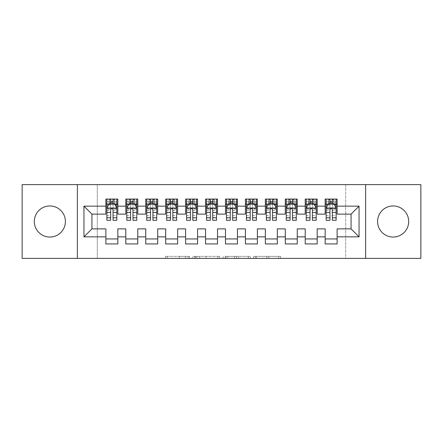<?xml version="1.0" encoding="UTF-8"?>
<svg xmlns="http://www.w3.org/2000/svg" width="443" height="443" viewBox="0 0 443 443"><rect width="100%" height="100%" fill="white"/><g stroke="black" fill="none" stroke-linecap="round" stroke-linejoin="round"><path stroke-width="0.33" stroke-dasharray="2.21 1.66" d="M189.604 258.38L167.443 258.38L189.604 258.38L189.604 256.386L179.282 256.386L179.282 258.38L179.282 256.386L189.604 256.386L189.604 258.38L189.604 256.386L179.282 256.386L179.282 258.38L179.282 256.386L189.604 256.386L167.443 256.386L189.604 256.386M393.14 205.951A15.549 15.549 0 0 0 377.591 221.5A15.549 15.549 0 0 0 393.14 237.049A15.549 15.549 0 0 0 408.69 221.5A15.549 15.549 0 0 0 393.14 205.951M49.86 205.951A15.549 15.549 0 0 0 34.31 221.5A15.549 15.549 0 0 0 49.86 237.049A15.549 15.549 0 0 0 65.409 221.5A15.549 15.549 0 0 0 49.86 205.951M278.686 258.38L255.594 258.38L278.686 258.38L278.686 256.386L268.807 256.386L280.64 256.386L280.64 258.38L280.64 256.386L255.594 256.386L280.64 256.386L280.64 258.38L280.64 256.386L278.686 256.386L278.686 258.38M266.847 258.38L256.381 258.38L266.847 258.38L266.847 256.386L268.807 256.386L266.847 256.386L266.847 258.38L266.847 256.386L256.381 256.386L256.381 258.38L256.381 256.386L266.847 256.386L266.847 258.38M253.64 258.38L255.594 258.38L253.64 258.38L253.64 256.386L255.594 256.386L253.64 256.386L253.64 258.38M165.488 258.38L167.443 258.38L165.488 258.38L165.488 256.386L167.443 256.386L165.488 256.386L165.488 258.38M345.695 258.38L97.305 258.38L97.305 184.62L345.695 184.62L345.695 258.38L420.85 258.38L420.85 184.62L345.695 184.62L345.695 258.38M22.15 258.38L97.305 258.38L97.305 184.62L22.15 184.62L22.15 258.38M219.789 258.38L217.829 258.38L219.789 258.38L219.789 256.386L219.789 258.38M194.743 258.38L217.829 258.38L192.783 258.38L194.743 258.38L194.743 256.386L219.789 256.386L192.783 256.386L192.783 258.38L192.783 256.386L194.743 256.386L194.743 258.38M225.171 258.38L250.217 258.38L223.211 258.38L225.171 258.38L225.171 256.386L250.217 256.386L250.217 258.38L250.217 256.386L238.378 256.386L238.378 258.38M317.188 238.943L317.188 243.927L305.227 243.927L305.227 238.943L317.188 238.943L317.188 228.876L325.162 228.876L325.162 238.943L337.123 238.943L337.123 228.876L351.077 228.876L351.077 214.124L337.123 214.124L337.123 199.073L325.162 199.073L325.162 204.057L337.123 204.057M305.227 199.073L317.188 199.073L317.188 204.057L305.227 204.057L305.227 199.073M277.318 238.943L277.318 243.927L265.357 243.927L265.357 238.943L277.318 238.943L277.318 228.876L285.292 228.876L285.292 238.943L297.253 238.943L297.253 228.876L305.227 228.876L305.227 238.943M265.357 199.073L277.318 199.073L277.318 204.057L265.357 204.057L265.357 199.073M237.448 238.943L237.448 243.927L225.487 243.927L225.487 238.943L237.448 238.943L237.448 228.876L245.422 228.876L245.422 238.943L257.383 238.943L257.383 228.876L265.357 228.876L265.357 238.943M225.487 199.073L237.448 199.073L237.448 204.057L225.487 204.057L225.487 199.073M197.578 238.943L197.578 243.927L185.617 243.927L185.617 238.943L197.578 238.943L197.578 228.876L205.552 228.876L205.552 238.943L217.513 238.943L217.513 228.876L225.487 228.876L225.487 238.943M185.617 199.073L197.578 199.073L197.578 204.057L185.617 204.057L185.617 199.073M157.708 238.943L157.708 243.927L145.747 243.927L145.747 238.943L157.708 238.943L157.708 228.876L165.682 228.876L165.682 238.943L177.643 238.943L177.643 228.876L185.617 228.876L185.617 238.943M145.747 199.073L157.708 199.073L157.708 204.057L145.747 204.057L145.747 199.073M117.838 238.943L117.838 243.927L105.877 243.927L105.877 238.943L117.838 238.943L117.838 228.876L125.812 228.876L125.812 238.943L137.773 238.943L137.773 228.876L145.747 228.876L145.747 238.943M105.877 199.073L117.838 199.073L117.838 204.057L105.877 204.057L105.877 199.073M125.812 199.073L137.773 199.073L137.773 204.057L125.812 204.057L125.812 199.073M137.773 238.943L137.773 243.927L125.812 243.927L125.812 238.943M165.682 199.073L177.643 199.073L177.643 204.057L165.682 204.057L165.682 199.073M177.643 238.943L177.643 243.927L165.682 243.927L165.682 238.943M205.552 199.073L217.513 199.073L217.513 204.057L205.552 204.057L205.552 199.073M217.513 238.943L217.513 243.927L205.552 243.927L205.552 238.943M245.422 199.073L257.383 199.073L257.383 204.057L245.422 204.057L245.422 199.073M257.383 238.943L257.383 243.927L245.422 243.927L245.422 238.943M285.292 199.073L297.253 199.073L297.253 204.057L285.292 204.057L285.292 199.073M297.253 238.943L297.253 243.927L285.292 243.927L285.292 238.943M337.123 238.943L337.123 243.927L325.162 243.927L325.162 238.943M325.162 204.057L325.162 214.124L317.188 214.124L317.188 204.057M305.227 204.057L305.227 214.124L297.253 214.124L297.253 204.057M285.292 204.057L285.292 214.124L277.318 214.124L277.318 204.057M265.357 204.057L265.357 214.124L257.383 214.124L257.383 204.057M245.422 204.057L245.422 214.124L237.448 214.124L237.448 204.057M225.487 204.057L225.487 214.124L217.513 214.124L217.513 204.057M205.552 204.057L205.552 214.124L197.578 214.124L197.578 204.057M185.617 204.057L185.617 214.124L177.643 214.124L177.643 204.057M165.682 204.057L165.682 214.124L157.708 214.124L157.708 204.057M145.747 204.057L145.747 214.124L137.773 214.124L137.773 204.057M105.877 204.057L105.877 214.124L91.922 214.124L91.922 228.876L105.877 228.876L105.877 238.943M125.812 204.057L125.812 214.124L117.838 214.124L117.838 204.057M329.946 204.057L336.126 204.057L336.126 199.073L329.946 199.073L329.946 201.665L326.159 201.665L326.159 204.057L326.159 199.073L329.946 199.073M310.011 204.057L316.191 204.057L316.191 199.073L310.011 199.073L310.011 201.665L306.224 201.665L306.224 204.057L306.224 199.073L310.011 199.073M290.076 204.057L296.256 204.057L296.256 199.073L290.076 199.073L290.076 201.665L286.289 201.665L286.289 204.057L286.289 199.073L290.076 199.073M270.141 204.057L276.321 204.057L276.321 199.073L270.141 199.073L270.141 201.665L266.354 201.665L266.354 204.057L266.354 199.073L270.141 199.073M250.206 204.057L256.386 204.057L256.386 199.073L250.206 199.073L250.206 201.665L246.419 201.665L246.419 204.057L246.419 199.073L250.206 199.073M230.271 204.057L236.451 204.057L236.451 199.073L230.271 199.073L230.271 201.665L226.484 201.665L226.484 204.057L226.484 199.073L230.271 199.073M210.336 204.057L216.516 204.057L216.516 199.073L210.336 199.073L210.336 201.665L206.549 201.665L206.549 204.057L206.549 199.073L210.336 199.073M190.401 204.057L196.581 204.057L196.581 199.073L190.401 199.073L190.401 201.665L186.614 201.665L186.614 204.057L186.614 199.073L190.401 199.073M170.466 204.057L176.646 204.057L176.646 199.073L170.466 199.073L170.466 201.665L166.679 201.665L166.679 204.057L166.679 199.073L170.466 199.073M150.531 204.057L156.711 204.057L156.711 199.073L150.531 199.073L150.531 201.665L146.744 201.665L146.744 204.057L146.744 199.073L150.531 199.073M130.596 204.057L136.776 204.057L136.776 199.073L130.596 199.073L130.596 201.665L126.809 201.665L126.809 204.057L126.809 199.073L130.596 199.073M110.661 204.057L116.841 204.057L116.841 199.073L110.661 199.073L110.661 201.665L106.874 201.665L106.874 204.057L106.874 199.073L110.661 199.073M77.37 258.38L77.37 184.62M365.63 184.62L365.63 258.38M196.891 258.38L199.732 258.38L196.891 258.38L196.891 256.386L195.524 256.386L195.524 258.38L195.524 256.386L199.732 256.386L196.891 256.386L196.891 258.38M199.732 258.38L205.995 258.38L199.732 258.38L199.732 256.386L205.995 256.386L205.995 258.38L205.995 256.386L199.732 256.386L199.732 258.38M225.171 256.386L236.418 256.386L236.418 258.38L236.418 256.386L234.463 256.386L236.418 256.386L236.418 258.38L236.418 256.386L238.378 256.386M225.952 256.386L225.952 258.38L225.952 256.386M223.211 256.386L223.211 258.38L223.211 256.386M106.874 208.144L106.874 217.712L106.874 208.144L108.867 204.157L114.848 204.157L116.841 208.144L116.841 217.712L116.841 208.144M106.874 220.304L106.874 201.665L116.841 201.665L116.841 204.057L113.054 204.057M116.841 220.304L116.841 201.665L113.054 201.665L113.054 199.073M110.661 220.304L110.661 209.146L106.874 209.146M106.874 208.454L110.661 208.454L110.661 217.712L110.661 209.639C111.459 208.127 112.256 208.127 113.054 209.639L113.054 217.712L113.054 208.454L116.841 208.454M106.874 204.057L114.349 204.057L114.349 199.073L116.841 199.073M114.493 199.073L114.493 204.057L114.349 199.073L109.366 199.073L109.366 204.057L109.222 199.073L109.222 204.057M106.874 199.073L109.222 199.073M110.661 201.665L110.661 209.146M116.841 209.146L113.054 209.146L113.054 201.665M110.661 208.454L110.661 204.157M113.054 204.157L113.054 208.454M113.054 209.146L113.054 220.304M114.493 204.057L116.841 204.057M110.861 202.562L110.861 200.568L112.854 200.568L112.854 202.562L110.861 202.562L109.366 204.057M114.349 204.057L112.854 202.562M110.861 200.568L109.366 199.073M114.349 199.073L112.854 200.568M126.809 208.144L126.809 217.712L126.809 208.144L128.802 204.157L134.783 204.157L136.776 208.144L136.776 217.712L136.776 208.144M126.809 220.304L126.809 201.665L136.776 201.665L136.776 204.057L132.989 204.057M136.776 220.304L136.776 201.665L132.989 201.665L132.989 199.073M130.596 220.304L130.596 209.146L126.809 209.146M126.809 208.454L130.596 208.454L130.596 217.712L130.596 209.639C131.394 208.127 132.191 208.127 132.989 209.639L132.989 217.712L132.989 208.454L136.776 208.454M126.809 204.057L134.284 204.057L134.284 199.073L136.776 199.073M134.428 199.073L134.428 204.057L134.284 199.073L129.301 199.073L129.301 204.057L129.157 199.073L129.157 204.057M126.809 199.073L129.157 199.073M130.596 201.665L130.596 209.146M136.776 209.146L132.989 209.146L132.989 201.665M130.596 208.454L130.596 204.157M132.989 204.157L132.989 208.454M132.989 209.146L132.989 220.304M134.428 204.057L136.776 204.057M130.796 202.562L130.796 200.568L132.789 200.568L132.789 202.562L130.796 202.562L129.301 204.057M134.284 204.057L132.789 202.562M130.796 200.568L129.301 199.073M134.284 199.073L132.789 200.568M146.744 208.144L146.744 217.712L146.744 208.144L148.737 204.157L154.718 204.157L156.711 208.144L156.711 217.712L156.711 208.144M146.744 220.304L146.744 201.665L156.711 201.665L156.711 204.057L152.924 204.057M156.711 220.304L156.711 201.665L152.924 201.665L152.924 199.073M150.531 220.304L150.531 209.146L146.744 209.146M146.744 208.454L150.531 208.454L150.531 217.712L150.531 209.639C151.329 208.127 152.126 208.127 152.924 209.639L152.924 217.712L152.924 208.454L156.711 208.454M146.744 204.057L154.219 204.057L154.219 199.073L156.711 199.073M154.363 199.073L154.363 204.057L154.219 199.073L149.236 199.073L149.236 204.057L149.092 199.073L149.092 204.057M146.744 199.073L149.092 199.073M150.531 201.665L150.531 209.146M156.711 209.146L152.924 209.146L152.924 201.665M150.531 208.454L150.531 204.157M152.924 204.157L152.924 208.454M152.924 209.146L152.924 220.304M154.363 204.057L156.711 204.057M150.731 202.562L150.731 200.568L152.724 200.568L152.724 202.562L150.731 202.562L149.236 204.057M154.219 204.057L152.724 202.562M150.731 200.568L149.236 199.073M154.219 199.073L152.724 200.568M166.679 208.144L166.679 217.712L166.679 208.144L168.672 204.157L174.653 204.157L176.646 208.144L176.646 217.712L176.646 208.144M166.679 220.304L166.679 201.665L176.646 201.665L176.646 204.057L172.859 204.057M176.646 220.304L176.646 201.665L172.859 201.665L172.859 199.073M170.466 220.304L170.466 209.146L166.679 209.146M166.679 208.454L170.466 208.454L170.466 217.712L170.466 209.639C171.264 208.127 172.061 208.127 172.859 209.639L172.859 217.712L172.859 208.454L176.646 208.454M166.679 204.057L174.154 204.057L174.154 199.073L176.646 199.073M174.298 199.073L174.298 204.057L174.154 199.073L169.171 199.073L169.171 204.057L169.027 199.073L169.027 204.057M166.679 199.073L169.027 199.073M170.466 201.665L170.466 209.146M176.646 209.146L172.859 209.146L172.859 201.665M170.466 208.454L170.466 204.157M172.859 204.157L172.859 208.454M172.859 209.146L172.859 220.304M174.298 204.057L176.646 204.057M170.666 202.562L170.666 200.568L172.659 200.568L172.659 202.562L170.666 202.562L169.171 204.057M174.154 204.057L172.659 202.562M170.666 200.568L169.171 199.073M174.154 199.073L172.659 200.568M186.614 208.144L186.614 217.712L186.614 208.144L188.607 204.157L194.588 204.157L196.581 208.144L196.581 217.712L196.581 208.144M186.614 220.304L186.614 201.665L196.581 201.665L196.581 204.057L192.794 204.057M196.581 220.304L196.581 201.665L192.794 201.665L192.794 199.073M190.401 220.304L190.401 209.146L186.614 209.146M186.614 208.454L190.401 208.454L190.401 217.712L190.401 209.639C191.199 208.127 191.996 208.127 192.794 209.639L192.794 217.712L192.794 208.454L196.581 208.454M186.614 204.057L194.089 204.057L194.089 199.073L196.581 199.073M194.233 199.073L194.233 204.057L194.089 199.073L189.106 199.073L189.106 204.057L188.962 199.073L188.962 204.057M186.614 199.073L188.962 199.073M190.401 201.665L190.401 209.146M196.581 209.146L192.794 209.146L192.794 201.665M190.401 208.454L190.401 204.157M192.794 204.157L192.794 208.454M192.794 209.146L192.794 220.304M194.233 204.057L196.581 204.057M190.601 202.562L190.601 200.568L192.594 200.568L192.594 202.562L190.601 202.562L189.106 204.057M194.089 204.057L192.594 202.562M190.601 200.568L189.106 199.073M194.089 199.073L192.594 200.568M206.549 208.144L206.549 217.712L206.549 208.144L208.542 204.157L214.523 204.157L216.516 208.144L216.516 217.712L216.516 208.144M206.549 220.304L206.549 201.665L216.516 201.665L216.516 204.057L212.729 204.057M216.516 220.304L216.516 201.665L212.729 201.665L212.729 199.073M210.336 220.304L210.336 209.146L206.549 209.146M206.549 208.454L210.336 208.454L210.336 217.712L210.336 209.639C211.134 208.127 211.931 208.127 212.729 209.639L212.729 217.712L212.729 208.454L216.516 208.454M206.549 204.057L214.024 204.057L214.024 199.073L216.516 199.073M214.168 199.073L214.168 204.057L214.024 199.073L209.041 199.073L209.041 204.057L208.897 199.073L208.897 204.057M206.549 199.073L208.897 199.073M210.336 201.665L210.336 209.146M216.516 209.146L212.729 209.146L212.729 201.665M210.336 208.454L210.336 204.157M212.729 204.157L212.729 208.454M212.729 209.146L212.729 220.304M214.168 204.057L216.516 204.057M210.536 202.562L210.536 200.568L212.529 200.568L212.529 202.562L210.536 202.562L209.041 204.057M214.024 204.057L212.529 202.562M210.536 200.568L209.041 199.073M214.024 199.073L212.529 200.568M226.484 208.144L226.484 217.712L226.484 208.144L228.477 204.157L234.458 204.157L236.451 208.144L236.451 217.712L236.451 208.144M226.484 220.304L226.484 201.665L236.451 201.665L236.451 204.057L232.664 204.057M236.451 220.304L236.451 201.665L232.664 201.665L232.664 199.073M230.271 220.304L230.271 209.146L226.484 209.146M226.484 208.454L230.271 208.454L230.271 217.712L230.271 209.639C231.069 208.127 231.866 208.127 232.664 209.639L232.664 217.712L232.664 208.454L236.451 208.454M226.484 204.057L233.959 204.057L233.959 199.073L236.451 199.073M234.103 199.073L234.103 204.057L233.959 199.073L228.976 199.073L228.976 204.057L228.832 199.073L228.832 204.057M226.484 199.073L228.832 199.073M230.271 201.665L230.271 209.146M236.451 209.146L232.664 209.146L232.664 201.665M230.271 208.454L230.271 204.157M232.664 204.157L232.664 208.454M232.664 209.146L232.664 220.304M234.103 204.057L236.451 204.057M230.471 202.562L230.471 200.568L232.464 200.568L232.464 202.562L230.471 202.562L228.976 204.057M233.959 204.057L232.464 202.562M230.471 200.568L228.976 199.073M233.959 199.073L232.464 200.568M246.419 208.144L246.419 217.712L246.419 208.144L248.412 204.157L254.393 204.157L256.386 208.144L256.386 217.712L256.386 208.144M246.419 220.304L246.419 201.665L256.386 201.665L256.386 204.057L252.599 204.057M256.386 220.304L256.386 201.665L252.599 201.665L252.599 199.073M250.206 220.304L250.206 209.146L246.419 209.146M246.419 208.454L250.206 208.454L250.206 217.712L250.206 209.639C251.004 208.127 251.801 208.127 252.599 209.639L252.599 217.712L252.599 208.454L256.386 208.454M246.419 204.057L253.894 204.057L253.894 199.073L256.386 199.073M254.038 199.073L254.038 204.057L253.894 199.073L248.911 199.073L248.911 204.057L248.767 199.073L248.767 204.057M246.419 199.073L248.767 199.073M250.206 201.665L250.206 209.146M256.386 209.146L252.599 209.146L252.599 201.665M250.206 208.454L250.206 204.157M252.599 204.157L252.599 208.454M252.599 209.146L252.599 220.304M254.038 204.057L256.386 204.057M250.406 202.562L250.406 200.568L252.399 200.568L252.399 202.562L250.406 202.562L248.911 204.057M253.894 204.057L252.399 202.562M250.406 200.568L248.911 199.073M253.894 199.073L252.399 200.568M266.354 208.144L266.354 217.712L266.354 208.144L268.347 204.157L274.328 204.157L276.321 208.144L276.321 217.712L276.321 208.144M266.354 220.304L266.354 201.665L276.321 201.665L276.321 204.057L272.534 204.057M276.321 220.304L276.321 201.665L272.534 201.665L272.534 199.073M270.141 220.304L270.141 209.146L266.354 209.146M266.354 208.454L270.141 208.454L270.141 217.712L270.141 209.639C270.939 208.127 271.736 208.127 272.534 209.639L272.534 217.712L272.534 208.454L276.321 208.454M266.354 204.057L273.829 204.057L273.829 199.073L276.321 199.073M273.973 199.073L273.973 204.057L273.829 199.073L268.846 199.073L268.846 204.057L268.702 199.073L268.702 204.057M266.354 199.073L268.702 199.073M270.141 201.665L270.141 209.146M276.321 209.146L272.534 209.146L272.534 201.665M270.141 208.454L270.141 204.157M272.534 204.157L272.534 208.454M272.534 209.146L272.534 220.304M273.973 204.057L276.321 204.057M270.341 202.562L270.341 200.568L272.334 200.568L272.334 202.562L270.341 202.562L268.846 204.057M273.829 204.057L272.334 202.562M270.341 200.568L268.846 199.073M273.829 199.073L272.334 200.568M286.289 208.144L286.289 217.712L286.289 208.144L288.282 204.157L294.263 204.157L296.256 208.144L296.256 217.712L296.256 208.144M286.289 220.304L286.289 201.665L296.256 201.665L296.256 204.057L292.469 204.057M296.256 220.304L296.256 201.665L292.469 201.665L292.469 199.073M290.076 220.304L290.076 209.146L286.289 209.146M286.289 208.454L290.076 208.454L290.076 217.712L290.076 209.639C290.874 208.127 291.671 208.127 292.469 209.639L292.469 217.712L292.469 208.454L296.256 208.454M286.289 204.057L293.764 204.057L293.764 199.073L296.256 199.073M293.908 199.073L293.908 204.057L293.764 199.073L288.781 199.073L288.781 204.057L288.637 199.073L288.637 204.057M286.289 199.073L288.637 199.073M290.076 201.665L290.076 209.146M296.256 209.146L292.469 209.146L292.469 201.665M290.076 208.454L290.076 204.157M292.469 204.157L292.469 208.454M292.469 209.146L292.469 220.304M293.908 204.057L296.256 204.057M290.276 202.562L290.276 200.568L292.269 200.568L292.269 202.562L290.276 202.562L288.781 204.057M293.764 204.057L292.269 202.562M290.276 200.568L288.781 199.073M293.764 199.073L292.269 200.568M306.224 208.144L306.224 217.712L306.224 208.144L308.217 204.157L314.198 204.157L316.191 208.144L316.191 217.712L316.191 208.144M306.224 220.304L306.224 201.665L316.191 201.665L316.191 204.057L312.404 204.057M316.191 220.304L316.191 201.665L312.404 201.665L312.404 199.073M310.011 220.304L310.011 209.146L306.224 209.146M306.224 208.454L310.011 208.454L310.011 217.712L310.011 209.639C310.809 208.127 311.606 208.127 312.404 209.639L312.404 217.712L312.404 208.454L316.191 208.454M306.224 204.057L313.699 204.057L313.699 199.073L316.191 199.073M313.843 199.073L313.843 204.057L313.699 199.073L308.716 199.073L308.716 204.057L308.572 199.073L308.572 204.057M306.224 199.073L308.572 199.073M310.011 201.665L310.011 209.146M316.191 209.146L312.404 209.146L312.404 201.665M310.011 208.454L310.011 204.157M312.404 204.157L312.404 208.454M312.404 209.146L312.404 220.304M313.843 204.057L316.191 204.057M310.211 202.562L310.211 200.568L312.204 200.568L312.204 202.562L310.211 202.562L308.716 204.057M313.699 204.057L312.204 202.562M310.211 200.568L308.716 199.073M313.699 199.073L312.204 200.568M326.159 208.144L326.159 217.712L326.159 208.144L328.152 204.157L334.133 204.157L336.126 208.144L336.126 217.712L336.126 208.144M326.159 220.304L326.159 201.665L336.126 201.665L336.126 204.057L332.339 204.057M336.126 220.304L336.126 201.665L332.339 201.665L332.339 199.073M329.946 220.304L329.946 209.146L326.159 209.146M326.159 208.454L329.946 208.454L329.946 217.712L329.946 209.639C330.744 208.127 331.541 208.127 332.339 209.639L332.339 217.712L332.339 208.454L336.126 208.454M326.159 204.057L333.634 204.057L333.634 199.073L336.126 199.073M333.778 199.073L333.778 204.057L333.634 199.073L328.651 199.073L328.651 204.057L328.507 199.073L328.507 204.057M326.159 199.073L328.507 199.073M329.946 201.665L329.946 209.146M336.126 209.146L332.339 209.146L332.339 201.665M329.946 208.454L329.946 204.157M332.339 204.157L332.339 208.454M332.339 209.146L332.339 220.304M333.778 204.057L336.126 204.057M330.146 202.562L330.146 200.568L332.139 200.568L332.139 202.562L330.146 202.562L328.651 204.057M333.634 204.057L332.139 202.562M330.146 200.568L328.651 199.073M333.634 199.073L332.139 200.568M188.236 256.386L188.236 258.38L188.236 256.386M185.545 256.386L185.545 258.38L185.545 256.386M167.443 256.386L167.443 258.38L167.443 256.386M217.829 256.386L217.829 258.38L217.829 256.386M248.257 256.386L248.257 258.38L248.257 256.386M234.463 256.386L234.463 258.38L234.463 256.386M227.907 256.386L227.907 258.38L227.907 256.386M268.807 256.386L268.807 258.38L268.807 256.386M255.594 256.386L255.594 258.38L255.594 256.386M106.924 208.044L116.791 208.044M106.874 215.636L110.661 215.636M110.661 205.092L106.874 205.092M116.841 205.092L113.054 205.092M108.745 204.395L110.661 204.395M113.054 204.395L114.97 204.395M113.054 215.636L116.841 215.636M106.874 210.292L110.661 210.292M113.054 210.292L116.841 210.292M116.841 202.933L113.054 202.933M110.661 202.933L106.874 202.933M126.859 208.044L136.726 208.044M126.809 215.636L130.596 215.636M130.596 205.092L126.809 205.092M136.776 205.092L132.989 205.092M128.68 204.395L130.596 204.395M132.989 204.395L134.905 204.395M132.989 215.636L136.776 215.636M126.809 210.292L130.596 210.292M132.989 210.292L136.776 210.292M136.776 202.933L132.989 202.933M130.596 202.933L126.809 202.933M146.794 208.044L156.661 208.044M146.744 215.636L150.531 215.636M150.531 205.092L146.744 205.092M156.711 205.092L152.924 205.092M148.615 204.395L150.531 204.395M152.924 204.395L154.84 204.395M152.924 215.636L156.711 215.636M146.744 210.292L150.531 210.292M152.924 210.292L156.711 210.292M156.711 202.933L152.924 202.933M150.531 202.933L146.744 202.933M166.729 208.044L176.596 208.044M166.679 215.636L170.466 215.636M170.466 205.092L166.679 205.092M176.646 205.092L172.859 205.092M168.55 204.395L170.466 204.395M172.859 204.395L174.775 204.395M172.859 215.636L176.646 215.636M166.679 210.292L170.466 210.292M172.859 210.292L176.646 210.292M176.646 202.933L172.859 202.933M170.466 202.933L166.679 202.933M186.664 208.044L196.531 208.044M186.614 215.636L190.401 215.636M190.401 205.092L186.614 205.092M196.581 205.092L192.794 205.092M188.485 204.395L190.401 204.395M192.794 204.395L194.71 204.395M192.794 215.636L196.581 215.636M186.614 210.292L190.401 210.292M192.794 210.292L196.581 210.292M196.581 202.933L192.794 202.933M190.401 202.933L186.614 202.933M206.599 208.044L216.466 208.044M206.549 215.636L210.336 215.636M210.336 205.092L206.549 205.092M216.516 205.092L212.729 205.092M208.42 204.395L210.336 204.395M212.729 204.395L214.645 204.395M212.729 215.636L216.516 215.636M206.549 210.292L210.336 210.292M212.729 210.292L216.516 210.292M216.516 202.933L212.729 202.933M210.336 202.933L206.549 202.933M226.534 208.044L236.401 208.044M226.484 215.636L230.271 215.636M230.271 205.092L226.484 205.092M236.451 205.092L232.664 205.092M228.355 204.395L230.271 204.395M232.664 204.395L234.58 204.395M232.664 215.636L236.451 215.636M226.484 210.292L230.271 210.292M232.664 210.292L236.451 210.292M236.451 202.933L232.664 202.933M230.271 202.933L226.484 202.933M246.469 208.044L256.336 208.044M246.419 215.636L250.206 215.636M250.206 205.092L246.419 205.092M256.386 205.092L252.599 205.092M248.29 204.395L250.206 204.395M252.599 204.395L254.515 204.395M252.599 215.636L256.386 215.636M246.419 210.292L250.206 210.292M252.599 210.292L256.386 210.292M256.386 202.933L252.599 202.933M250.206 202.933L246.419 202.933M266.404 208.044L276.271 208.044M266.354 215.636L270.141 215.636M270.141 205.092L266.354 205.092M276.321 205.092L272.534 205.092M268.225 204.395L270.141 204.395M272.534 204.395L274.45 204.395M272.534 215.636L276.321 215.636M266.354 210.292L270.141 210.292M272.534 210.292L276.321 210.292M276.321 202.933L272.534 202.933M270.141 202.933L266.354 202.933M286.339 208.044L296.206 208.044M286.289 215.636L290.076 215.636M290.076 205.092L286.289 205.092M296.256 205.092L292.469 205.092M288.16 204.395L290.076 204.395M292.469 204.395L294.385 204.395M292.469 215.636L296.256 215.636M286.289 210.292L290.076 210.292M292.469 210.292L296.256 210.292M296.256 202.933L292.469 202.933M290.076 202.933L286.289 202.933M306.274 208.044L316.141 208.044M306.224 215.636L310.011 215.636M310.011 205.092L306.224 205.092M316.191 205.092L312.404 205.092M308.095 204.395L310.011 204.395M312.404 204.395L314.32 204.395M312.404 215.636L316.191 215.636M306.224 210.292L310.011 210.292M312.404 210.292L316.191 210.292M316.191 202.933L312.404 202.933M310.011 202.933L306.224 202.933M326.209 208.044L336.076 208.044M326.159 215.636L329.946 215.636M329.946 205.092L326.159 205.092M336.126 205.092L332.339 205.092M328.03 204.395L329.946 204.395M332.339 204.395L334.255 204.395M332.339 215.636L336.126 215.636M326.159 210.292L329.946 210.292M332.339 210.292L336.126 210.292M336.126 202.933L332.339 202.933M329.946 202.933L326.159 202.933M106.874 217.712L110.661 217.712M113.054 217.712L116.841 217.712M126.809 217.712L130.596 217.712M132.989 217.712L136.776 217.712M146.744 217.712L150.531 217.712M152.924 217.712L156.711 217.712M166.679 217.712L170.466 217.712M172.859 217.712L176.646 217.712M186.614 217.712L190.401 217.712M192.794 217.712L196.581 217.712M206.549 217.712L210.336 217.712M212.729 217.712L216.516 217.712M226.484 217.712L230.271 217.712M232.664 217.712L236.451 217.712M246.419 217.712L250.206 217.712M252.599 217.712L256.386 217.712M266.354 217.712L270.141 217.712M272.534 217.712L276.321 217.712M286.289 217.712L290.076 217.712M292.469 217.712L296.256 217.712M306.224 217.712L310.011 217.712M312.404 217.712L316.191 217.712M326.159 217.712L329.946 217.712M332.339 217.712L336.126 217.712"/><path stroke-width="0.66" d="M393.14 205.951A15.549 15.549 0 0 0 377.591 221.5A15.549 15.549 0 0 0 393.14 237.049A15.549 15.549 0 0 0 408.69 221.5A15.549 15.549 0 0 0 393.14 205.951M49.86 205.951A15.549 15.549 0 0 0 34.31 221.5A15.549 15.549 0 0 0 49.86 237.049A15.549 15.549 0 0 0 65.409 221.5A15.549 15.549 0 0 0 49.86 205.951M365.63 258.38L420.85 258.38L420.85 184.62L365.63 184.62L365.63 258.38L77.37 258.38L77.37 184.62L22.15 184.62L22.15 258.38L77.37 258.38M365.63 184.62L77.37 184.62M83.948 236.85L83.948 206.15L105.877 206.15L105.877 214.124L91.922 214.124L91.922 228.876L83.948 236.85L105.877 236.85L105.877 243.927L117.838 243.927L117.838 236.85L125.812 236.85L125.812 243.927L137.773 243.927L137.773 236.85L145.747 236.85L145.747 243.927L157.708 243.927L157.708 236.85L165.682 236.85L165.682 243.927L177.643 243.927L177.643 236.85L185.617 236.85L185.617 243.927L197.578 243.927L197.578 236.85L205.552 236.85L205.552 243.927L217.513 243.927L217.513 236.85L225.487 236.85L225.487 243.927L237.448 243.927L237.448 236.85L245.422 236.85L245.422 243.927L257.383 243.927L257.383 236.85L265.357 236.85L265.357 243.927L277.318 243.927L277.318 236.85L285.292 236.85L285.292 243.927L297.253 243.927L297.253 236.85L305.227 236.85L305.227 243.927L317.188 243.927L317.188 236.85L325.162 236.85L325.162 243.927L337.123 243.927L337.123 228.876L351.077 228.876L351.077 214.124L337.123 214.124L337.123 206.15L359.051 206.15L359.051 236.85L337.123 236.85M337.123 206.15L337.123 199.073L325.162 199.073L325.162 206.15L317.188 206.15L317.188 199.073L305.227 199.073L305.227 206.15L297.253 206.15L297.253 199.073L285.292 199.073L285.292 206.15L277.318 206.15L277.318 199.073L265.357 199.073L265.357 206.15L257.383 206.15L257.383 199.073L245.422 199.073L245.422 206.15L237.448 206.15L237.448 199.073L225.487 199.073L225.487 206.15L217.513 206.15L217.513 199.073L205.552 199.073L205.552 206.15L197.578 206.15L197.578 199.073L185.617 199.073L185.617 206.15L177.643 206.15L177.643 199.073L165.682 199.073L165.682 206.15L157.708 206.15L157.708 199.073L145.747 199.073L145.747 206.15L137.773 206.15L137.773 199.073L125.812 199.073L125.812 206.15L117.838 206.15L117.838 199.073L105.877 199.073L105.877 206.15M317.188 236.85L317.188 228.876L325.162 228.876L325.162 236.85M359.051 206.15L351.077 214.124M297.253 236.85L297.253 228.876L305.227 228.876L305.227 236.85M325.162 206.15L325.162 214.124L317.188 214.124L317.188 206.15M277.318 236.85L277.318 228.876L285.292 228.876L285.292 236.85M305.227 206.15L305.227 214.124L297.253 214.124L297.253 206.15M257.383 236.85L257.383 228.876L265.357 228.876L265.357 236.85M285.292 206.15L285.292 214.124L277.318 214.124L277.318 206.15M237.448 236.85L237.448 228.876L245.422 228.876L245.422 236.85M265.357 206.15L265.357 214.124L257.383 214.124L257.383 206.15M217.513 236.85L217.513 228.876L225.487 228.876L225.487 236.85M245.422 206.15L245.422 214.124L237.448 214.124L237.448 206.15M197.578 236.85L197.578 228.876L205.552 228.876L205.552 236.85M225.487 206.15L225.487 214.124L217.513 214.124L217.513 206.15M177.643 236.85L177.643 228.876L185.617 228.876L185.617 236.85M205.552 206.15L205.552 214.124L197.578 214.124L197.578 206.15M157.708 236.85L157.708 228.876L165.682 228.876L165.682 236.85M185.617 206.15L185.617 214.124L177.643 214.124L177.643 206.15M137.773 236.85L137.773 228.876L145.747 228.876L145.747 236.85M165.682 206.15L165.682 214.124L157.708 214.124L157.708 206.15M117.838 236.85L117.838 228.876L125.812 228.876L125.812 236.85M145.747 206.15L145.747 214.124L137.773 214.124L137.773 206.15M91.922 228.876L105.877 228.876L105.877 236.85M125.812 206.15L125.812 214.124L117.838 214.124L117.838 206.15M325.162 204.057L326.159 204.057M336.126 204.057L337.123 204.057M305.227 204.057L306.224 204.057M316.191 204.057L317.188 204.057M285.292 204.057L286.289 204.057M296.256 204.057L297.253 204.057M265.357 204.057L266.354 204.057M276.321 204.057L277.318 204.057M245.422 204.057L246.419 204.057M256.386 204.057L257.383 204.057M225.487 204.057L226.484 204.057M236.451 204.057L237.448 204.057M205.552 204.057L206.549 204.057M216.516 204.057L217.513 204.057M185.617 204.057L186.614 204.057M196.581 204.057L197.578 204.057M165.682 204.057L166.679 204.057M176.646 204.057L177.643 204.057M145.747 204.057L146.744 204.057M156.711 204.057L157.708 204.057M125.812 204.057L126.809 204.057M136.776 204.057L137.773 204.057M105.877 204.057L106.874 204.057M116.841 204.057L117.838 204.057M105.877 238.943L117.838 238.943M125.812 238.943L137.773 238.943M145.747 238.943L157.708 238.943M165.682 238.943L177.643 238.943M185.617 238.943L197.578 238.943M205.552 238.943L217.513 238.943M225.487 238.943L237.448 238.943M245.422 238.943L257.383 238.943M265.357 238.943L277.318 238.943M285.292 238.943L297.253 238.943M305.227 238.943L317.188 238.943M325.162 238.943L337.123 238.943M83.948 206.15L91.922 214.124M351.077 228.876L359.051 236.85M113.054 201.665L110.661 201.665M116.841 217.806L113.054 217.806L113.054 220.304L116.841 220.304L116.841 208.144L114.848 204.157L108.867 204.157L106.874 208.144L106.874 220.304L110.661 220.304L110.661 217.806L106.874 217.806M106.874 208.144L106.874 199.073M116.841 208.144L116.841 199.073M110.661 204.157L110.661 199.073M113.054 199.073L113.054 204.157M113.054 217.806L113.054 209.639C112.256 208.105 111.459 208.105 110.661 209.639L110.661 217.806M113.054 204.057L110.661 204.057M132.989 201.665L130.596 201.665M136.776 217.806L132.989 217.806L132.989 220.304L136.776 220.304L136.776 208.144L134.783 204.157L128.802 204.157L126.809 208.144L126.809 220.304L130.596 220.304L130.596 217.806L126.809 217.806M126.809 208.144L126.809 199.073M136.776 208.144L136.776 199.073M130.596 204.157L130.596 199.073M132.989 199.073L132.989 204.157M132.989 217.806L132.989 209.639C132.191 208.105 131.394 208.105 130.596 209.639L130.596 217.806M132.989 204.057L130.596 204.057M152.924 201.665L150.531 201.665M156.711 217.806L152.924 217.806L152.924 220.304L156.711 220.304L156.711 208.144L154.718 204.157L148.737 204.157L146.744 208.144L146.744 220.304L150.531 220.304L150.531 217.806L146.744 217.806M146.744 208.144L146.744 199.073M156.711 208.144L156.711 199.073M150.531 204.157L150.531 199.073M152.924 199.073L152.924 204.157M152.924 217.806L152.924 209.639C152.126 208.105 151.329 208.105 150.531 209.639L150.531 217.806M152.924 204.057L150.531 204.057M172.859 201.665L170.466 201.665M176.646 217.806L172.859 217.806L172.859 220.304L176.646 220.304L176.646 208.144L174.653 204.157L168.672 204.157L166.679 208.144L166.679 220.304L170.466 220.304L170.466 217.806L166.679 217.806M166.679 208.144L166.679 199.073M176.646 208.144L176.646 199.073M170.466 204.157L170.466 199.073M172.859 199.073L172.859 204.157M172.859 217.806L172.859 209.639C172.061 208.105 171.264 208.105 170.466 209.639L170.466 217.806M172.859 204.057L170.466 204.057M192.794 201.665L190.401 201.665M196.581 217.806L192.794 217.806L192.794 220.304L196.581 220.304L196.581 208.144L194.588 204.157L188.607 204.157L186.614 208.144L186.614 220.304L190.401 220.304L190.401 217.806L186.614 217.806M186.614 208.144L186.614 199.073M196.581 208.144L196.581 199.073M190.401 204.157L190.401 199.073M192.794 199.073L192.794 204.157M192.794 217.806L192.794 209.639C191.996 208.105 191.199 208.105 190.401 209.639L190.401 217.806M192.794 204.057L190.401 204.057M212.729 201.665L210.336 201.665M216.516 217.806L212.729 217.806L212.729 220.304L216.516 220.304L216.516 208.144L214.523 204.157L208.542 204.157L206.549 208.144L206.549 220.304L210.336 220.304L210.336 217.806L206.549 217.806M206.549 208.144L206.549 199.073M216.516 208.144L216.516 199.073M210.336 204.157L210.336 199.073M212.729 199.073L212.729 204.157M212.729 217.806L212.729 209.639C211.931 208.105 211.134 208.105 210.336 209.639L210.336 217.806M212.729 204.057L210.336 204.057M232.664 201.665L230.271 201.665M236.451 217.806L232.664 217.806L232.664 220.304L236.451 220.304L236.451 208.144L234.458 204.157L228.477 204.157L226.484 208.144L226.484 220.304L230.271 220.304L230.271 217.806L226.484 217.806M226.484 208.144L226.484 199.073M236.451 208.144L236.451 199.073M230.271 204.157L230.271 199.073M232.664 199.073L232.664 204.157M232.664 217.806L232.664 209.639C231.866 208.105 231.069 208.105 230.271 209.639L230.271 217.806M232.664 204.057L230.271 204.057M252.599 201.665L250.206 201.665M256.386 217.806L252.599 217.806L252.599 220.304L256.386 220.304L256.386 208.144L254.393 204.157L248.412 204.157L246.419 208.144L246.419 220.304L250.206 220.304L250.206 217.806L246.419 217.806M246.419 208.144L246.419 199.073M256.386 208.144L256.386 199.073M250.206 204.157L250.206 199.073M252.599 199.073L252.599 204.157M252.599 217.806L252.599 209.639C251.801 208.105 251.004 208.105 250.206 209.639L250.206 217.806M252.599 204.057L250.206 204.057M272.534 201.665L270.141 201.665M276.321 217.806L272.534 217.806L272.534 220.304L276.321 220.304L276.321 208.144L274.328 204.157L268.347 204.157L266.354 208.144L266.354 220.304L270.141 220.304L270.141 217.806L266.354 217.806M266.354 208.144L266.354 199.073M276.321 208.144L276.321 199.073M270.141 204.157L270.141 199.073M272.534 199.073L272.534 204.157M272.534 217.806L272.534 209.639C271.736 208.105 270.939 208.105 270.141 209.639L270.141 217.806M272.534 204.057L270.141 204.057M292.469 201.665L290.076 201.665M296.256 217.806L292.469 217.806L292.469 220.304L296.256 220.304L296.256 208.144L294.263 204.157L288.282 204.157L286.289 208.144L286.289 220.304L290.076 220.304L290.076 217.806L286.289 217.806M286.289 208.144L286.289 199.073M296.256 208.144L296.256 199.073M290.076 204.157L290.076 199.073M292.469 199.073L292.469 204.157M292.469 217.806L292.469 209.639C291.671 208.105 290.874 208.105 290.076 209.639L290.076 217.806M292.469 204.057L290.076 204.057M312.404 201.665L310.011 201.665M316.191 217.806L312.404 217.806L312.404 220.304L316.191 220.304L316.191 208.144L314.198 204.157L308.217 204.157L306.224 208.144L306.224 220.304L310.011 220.304L310.011 217.806L306.224 217.806M306.224 208.144L306.224 199.073M316.191 208.144L316.191 199.073M310.011 204.157L310.011 199.073M312.404 199.073L312.404 204.157M312.404 217.806L312.404 209.639C311.606 208.105 310.809 208.105 310.011 209.639L310.011 217.806M312.404 204.057L310.011 204.057M332.339 201.665L329.946 201.665M336.126 217.806L332.339 217.806L332.339 220.304L336.126 220.304L336.126 208.144L334.133 204.157L328.152 204.157L326.159 208.144L326.159 220.304L329.946 220.304L329.946 217.806L326.159 217.806M326.159 208.144L326.159 199.073M336.126 208.144L336.126 199.073M329.946 204.157L329.946 199.073M332.339 199.073L332.339 204.157M332.339 217.806L332.339 209.639C331.541 208.105 330.744 208.105 329.946 209.639L329.946 217.806M332.339 204.057L329.946 204.057M116.791 208.044L106.924 208.044M106.874 204.395L108.745 204.395M114.97 204.395L116.841 204.395M110.661 212.463L106.874 212.463M116.841 212.463L113.054 212.463M113.054 202.933L110.661 202.933M136.726 208.044L126.859 208.044M126.809 204.395L128.68 204.395M134.905 204.395L136.776 204.395M130.596 212.463L126.809 212.463M136.776 212.463L132.989 212.463M132.989 202.933L130.596 202.933M156.661 208.044L146.794 208.044M146.744 204.395L148.615 204.395M154.84 204.395L156.711 204.395M150.531 212.463L146.744 212.463M156.711 212.463L152.924 212.463M152.924 202.933L150.531 202.933M176.596 208.044L166.729 208.044M166.679 204.395L168.55 204.395M174.775 204.395L176.646 204.395M170.466 212.463L166.679 212.463M176.646 212.463L172.859 212.463M172.859 202.933L170.466 202.933M196.531 208.044L186.664 208.044M186.614 204.395L188.485 204.395M194.71 204.395L196.581 204.395M190.401 212.463L186.614 212.463M196.581 212.463L192.794 212.463M192.794 202.933L190.401 202.933M216.466 208.044L206.599 208.044M206.549 204.395L208.42 204.395M214.645 204.395L216.516 204.395M210.336 212.463L206.549 212.463M216.516 212.463L212.729 212.463M212.729 202.933L210.336 202.933M236.401 208.044L226.534 208.044M226.484 204.395L228.355 204.395M234.58 204.395L236.451 204.395M230.271 212.463L226.484 212.463M236.451 212.463L232.664 212.463M232.664 202.933L230.271 202.933M256.336 208.044L246.469 208.044M246.419 204.395L248.29 204.395M254.515 204.395L256.386 204.395M250.206 212.463L246.419 212.463M256.386 212.463L252.599 212.463M252.599 202.933L250.206 202.933M276.271 208.044L266.404 208.044M266.354 204.395L268.225 204.395M274.45 204.395L276.321 204.395M270.141 212.463L266.354 212.463M276.321 212.463L272.534 212.463M272.534 202.933L270.141 202.933M296.206 208.044L286.339 208.044M286.289 204.395L288.16 204.395M294.385 204.395L296.256 204.395M290.076 212.463L286.289 212.463M296.256 212.463L292.469 212.463M292.469 202.933L290.076 202.933M316.141 208.044L306.274 208.044M306.224 204.395L308.095 204.395M314.32 204.395L316.191 204.395M310.011 212.463L306.224 212.463M316.191 212.463L312.404 212.463M312.404 202.933L310.011 202.933M336.076 208.044L326.209 208.044M326.159 204.395L328.03 204.395M334.255 204.395L336.126 204.395M329.946 212.463L326.159 212.463M336.126 212.463L332.339 212.463M332.339 202.933L329.946 202.933"/></g></svg>

